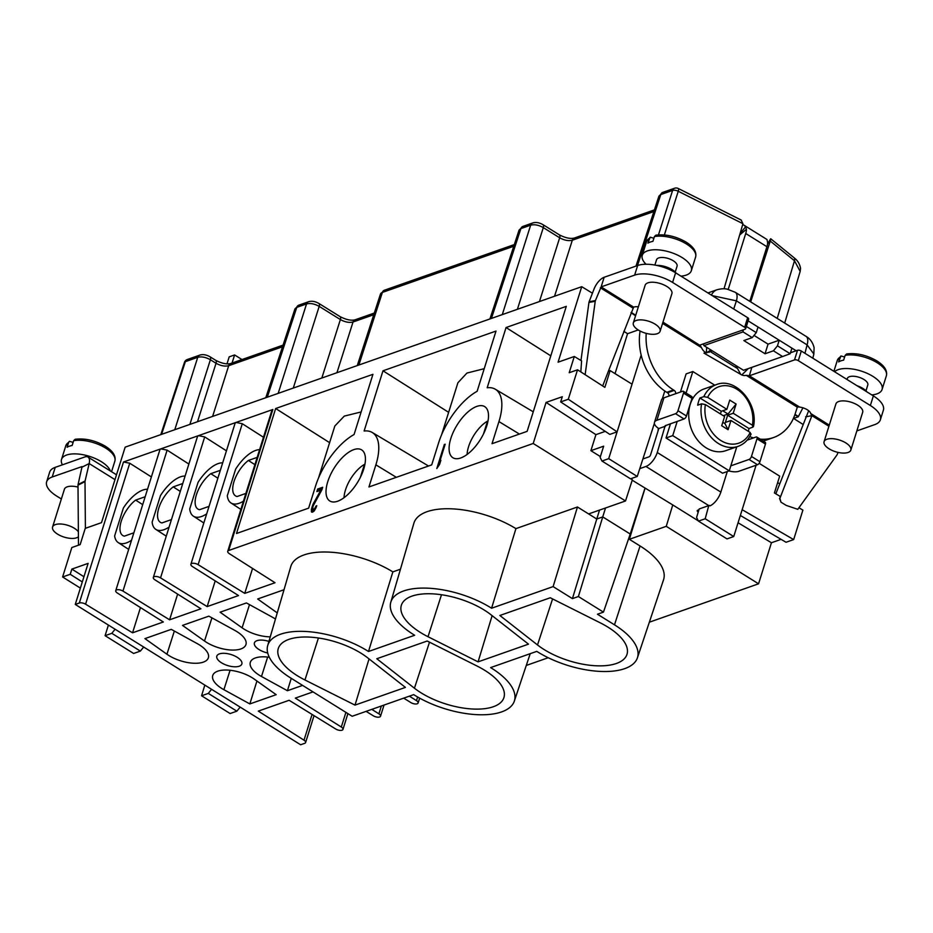 <?xml version="1.0" encoding="UTF-8"?>
<svg xmlns="http://www.w3.org/2000/svg" width="933" height="933" viewBox="0 0 933 933"><rect width="100%" height="100%" fill="white"/><g stroke="black" fill="none" stroke-linecap="round" stroke-linejoin="round"><path stroke-width="1.4" d="M750.692 301.895L770.273 241.064C771.008 238.685 770.996 238.125 770.261 239.396L767.497 244.236M550.272 597.761L499.866 615.477L537.513 644.96A53.414 23.488 -162.6 0 0 591.149 665.404A53.414 23.488 -162.6 0 0 627.058 654.126A53.414 23.488 -162.6 0 0 600.327 622.882L550.272 597.761M572.419 598.624L553.117 586.6L491.574 608.234A64.4 28.317 -162.6 0 0 429.39 588.256A64.4 28.317 -162.6 0 0 390.799 602.24A64.4 28.317 -162.6 0 0 414.649 635.268L368.5 651.491A64.4 28.317 -162.6 0 0 306.316 631.513A64.4 28.317 -162.6 0 0 267.724 645.496A64.4 28.317 -162.6 0 0 290.781 678.046L352.161 716.264L413.704 694.63A64.4 28.317 -162.6 0 0 475.398 714.573A64.4 28.317 -162.6 0 0 514.34 701.091A64.4 28.317 -162.6 0 0 490.63 667.596L536.778 651.374A64.4 28.317 -162.6 0 0 598.473 671.317A64.4 28.317 -162.6 0 0 637.414 657.835A64.4 28.317 -162.6 0 0 614.497 624.83L597.47 614.229L603.453 612.13L578.39 596.525L572.419 598.624L596.77 519.016L577.469 506.992L553.117 586.6M427.197 641.018L376.792 658.733L414.439 688.216A53.414 23.488 -162.6 0 0 468.074 708.66A53.414 23.488 -162.6 0 0 503.983 697.383A53.414 23.488 -162.6 0 0 477.253 666.139L427.197 641.018M367.765 657.905A53.414 23.488 -162.6 0 0 314.549 637.507A53.414 23.488 -162.6 0 0 278.337 648.353A53.414 23.488 -162.6 0 0 304.951 679.982L355.006 705.115L405.412 687.399L367.765 657.905M490.84 614.649A53.414 23.488 -162.6 0 0 437.624 594.251A53.414 23.488 -162.6 0 0 401.412 605.097A53.414 23.488 -162.6 0 0 428.025 636.726L478.081 661.859L528.486 644.143L490.84 614.649M637.414 657.835L663.538 579.801A65.998 29.016 -162.6 0 0 640.061 545.968L628.574 538.819M599.546 510.083L596.77 519.016L602.741 516.917L578.39 596.525M605.529 507.984L602.741 516.917L630.218 534.026L603.453 612.13M644.983 488.181L630.218 534.026M738.061 522.76L771.439 542.749L758.564 583.801L666.255 526.329L629.343 539.297L645.053 488.216M630.72 478.757L632.352 479.772L625.518 500.963L588.606 513.931M654.476 422.346L661.509 399.907A12.152 5.341 17.4 0 1 663.923 397.831L682.594 391.265A2.799 1.283 121.9 0 1 683.318 391.289A2.799 1.283 121.9 0 1 683.516 393.085L677.988 410.707A2.799 1.283 121.9 0 1 675.562 413.704L656.89 420.258A12.152 5.341 -162.6 0 0 654.476 422.346A12.152 5.341 -162.6 0 0 658.815 428.527L650.569 454.861A1.866 0.851 121.9 0 1 648.948 456.855L642.884 458.978M698.467 521.127L727.017 538.901L733.746 536.533L705.196 518.76L698.467 521.127L696.589 517.477L699.179 508.963L708.765 505.593L645.939 466.465L639.77 468.634M705.196 518.76L708.765 505.593M748.231 368.605L741.817 374.961M856.844 430.906L874.804 424.597A28.048 12.327 -162.6 0 0 880.367 419.792L883.388 410.17A28.048 12.327 -162.6 0 0 873.37 395.895L801.307 351.03A2.799 1.236 -162.6 0 0 797.517 350.295L796.176 350.773L779.218 340.218L777.457 345.828L773.41 350.808L765.037 353.759L768.046 344.137L779.218 340.218L758.028 327.016L756.266 332.626L752.22 337.618L743.041 331.891L703.949 345.63L743.508 370.273L782.6 356.534L773.41 350.808M796.176 350.773L790.484 352.767M85.393 528.323L85.008 481.638A2.799 2.006 -116.6 0 1 85.078 480.996L89.171 463.561A12.152 5.54 -58.1 0 0 87.994 457.053A12.152 5.54 -58.1 0 0 84.833 456.948L55.234 467.351A28.048 12.327 -162.6 0 0 49.659 472.168L46.65 481.778A28.048 12.327 -162.6 0 0 56.656 496.053L61.368 498.98M752.22 337.618L743.846 340.557L765.037 353.759M703.949 345.63L703.307 343.892M743.181 329.885L743.041 331.891M791.93 348.137L790.181 353.735L782.6 356.534M790.181 353.735L777.457 345.828M754.016 335.402L768.046 344.137M756.266 332.626L746.365 326.457M758.028 327.016L748.114 320.847M804.957 353.304L807.103 344.883L813.868 354.05M712.217 350.785A9.353 5.388 -126.9 0 1 712.171 350.808A9.353 5.388 -126.9 0 1 710.106 351.484L705.511 352.452A9.353 7.231 -109.4 0 1 701.499 347.624L699.867 345.105L745.094 329.209A2.799 1.236 -162.6 0 0 745.654 328.731L748.663 319.109A2.799 1.236 -162.6 0 0 747.66 317.686L675.609 272.809A28.048 12.327 -162.6 0 0 637.659 265.508L604.152 277.276A12.152 5.54 -58.1 0 0 594.076 288.962L589.12 301.756A2.799 2.309 79.5 0 0 588.945 302.444L580.967 360.476M600.385 456.587L590.892 450.674L603.651 446.196L600.129 457.415L601.972 461.042L608.701 458.674L637.251 476.46L654.383 423.349M662.337 398.694L664.809 391.02M608.701 458.674L641.169 355.088M637.251 476.46L630.521 478.816L601.972 461.042M698.234 512.089A2.799 1.236 17.4 0 1 697.231 510.654A2.799 1.236 17.4 0 1 697.791 510.176L698.934 509.78M666.255 526.329L672.763 504.94L698.327 520.859M672.763 504.94L632.201 480.215M615.045 373.632L627.559 333.699L638.207 329.955M590.892 450.674L595.919 434.65L605.249 431.373M568.302 399.242L560.675 401.925L609.832 434.393L617.11 431.839L568.302 399.242L577.539 369.795L604.864 387.37L610.124 370.588L632.049 384.163M577.539 369.795L569.212 372.722L574.296 356.488L581.597 360.861L580.827 371.917M574.296 356.488L558.062 362.191L581.726 286.688L125.162 447.152L101.499 522.655L85.241 528.37L80.156 544.604L71.829 547.531L62.604 576.979L80.378 588.105M610.124 370.588L608.398 371.194L633.635 307.132A9.353 4.105 17.4 0 1 638.37 306.829M745.654 328.731A2.799 1.236 -162.6 0 0 744.651 327.296L672.588 282.431A28.048 12.327 -162.6 0 0 634.65 275.118L601.144 286.897L595.406 300.589A2.799 2.309 79.5 0 0 595.231 301.277L585.131 374.681M660.097 331.297L671.9 293.638A14.018 6.169 -162.6 0 0 666.897 286.501A14.018 6.169 -162.6 0 0 653.473 282.256A14.018 6.169 -162.6 0 0 645.135 285.253L633.332 322.9A14.018 6.169 -162.6 0 0 638.335 330.037A14.018 6.169 -162.6 0 0 651.759 334.282A14.018 6.169 -162.6 0 0 660.097 331.297A14.018 6.169 -162.6 0 0 645.554 320.427A14.018 6.169 -162.6 0 0 633.332 322.9M699.762 345.245L662.966 322.13M608.398 371.194L603.033 385.049A2.799 2.309 79.5 0 1 602.52 385.865M631.035 312.753L635.571 315.786M625.518 500.963L533.209 443.478L546.073 402.426L562.307 396.723L560.675 401.925M546.073 402.426L595.919 434.65M800.176 271.398L794.496 260.762A4.677 2.822 -50.9 0 0 794.006 257.695L770.763 238.801L770.261 239.396M760.185 439.151A51.42 39.804 70.6 0 0 773.585 437.519A51.42 39.804 70.6 0 0 795.383 413.202L797.388 406.893L799.593 407.068L749.351 375.789L746.202 375.323A9.353 7.231 -109.4 0 1 740.697 374.355L737.583 368.593A9.353 5.388 -126.9 0 1 735.74 365.433M706.689 347.344L706.328 352.802M737.583 368.593L710.106 351.484L708.893 352.394M749.735 436.621A51.42 39.804 70.6 0 0 753.514 437.904M709.267 505.394L710.013 505.861A13.085 5.96 -58.1 0 0 720.847 492.088L727.297 471.515M683.318 391.289L691.796 396.572A2.799 1.283 121.9 0 1 691.994 398.356L686.466 415.99A2.799 1.283 121.9 0 1 684.041 418.975L665.182 425.705L657.264 452.505A13.085 5.96 121.9 0 1 645.939 466.465M646.231 333.373A51.42 39.804 70.6 0 0 673.486 389.959L674.197 390.402A2.799 2.169 -109.4 0 1 675.655 393.703M714.76 385.189L692.822 371.532L686.128 373.888L680.437 392.023M670.5 423.734L666.034 437.985L722.55 473.183L729.256 470.827L736.778 446.814M640.096 331.04A51.42 39.804 70.6 0 0 666.792 392.315L667.492 392.758A2.799 2.169 -109.4 0 1 668.961 396.059M763.066 440.936A51.42 39.804 70.6 0 0 766.879 439.875L773.585 437.519M749.794 301.336L766.914 246.709A12.152 5.54 -58.1 0 0 767.614 242.452L766.984 239.501L743.986 225.18L745.63 226.766L746.423 229.25A12.152 5.54 121.9 0 1 745.724 233.507L728.207 289.393M742.68 224.596L743.986 225.18M658.815 428.527L665.521 426.171L665.754 425.401M756.092 465.229L733.746 536.533M728.953 470.932A12.152 5.341 -162.6 0 0 738.843 471.282L757.514 464.727A2.799 1.283 -58.1 0 0 759.94 461.73L765.457 444.108A2.799 1.283 -58.1 0 0 765.27 442.312L756.791 437.041A2.799 1.283 -58.1 0 0 756.057 437.017L747.17 440.143M880.367 419.792A28.048 12.327 -162.6 0 0 870.361 405.517L798.298 360.639A2.799 1.236 -162.6 0 0 794.508 359.916L749.351 375.789L751.835 367.345M799.593 407.068A9.353 4.105 17.4 0 1 810.695 413.517L811.92 415.663L779.883 498.409L780.991 502.187L786.204 505.394L797.785 509.336L836.936 455.012A2.799 2.309 79.5 0 0 837.251 454.418L838.032 452.4M850.849 450.068L862.675 412.293A14.018 6.169 -162.6 0 0 857.672 405.155A14.018 6.169 -162.6 0 0 844.26 400.91A14.018 6.169 -162.6 0 0 835.921 403.907L824.084 441.671A14.018 6.169 -162.6 0 0 829.087 448.808A14.018 6.169 -162.6 0 0 842.499 453.053A14.018 6.169 -162.6 0 0 850.849 450.068A14.018 6.169 -162.6 0 0 836.306 439.21A14.018 6.169 -162.6 0 0 824.084 441.671M808.666 410.73L775.824 493.802M779.883 498.409L780.186 496.426L774.413 492.951L779.673 476.157L759.147 463.304M742.155 509.698L793.668 539.577L802.893 510.118L798.94 507.739M811.838 414.858L811.92 415.663L805.634 416.829M802.928 407.803L798.275 416.794L794.858 414.8M793.353 418.52L798.275 416.794M779.545 498.467L780.991 502.187M802.765 424.258L793.61 418.427M592.432 293.207L581.726 286.688M637.496 265.567L660.786 194.577L658.931 196.14L662.757 192.396L674.571 188.244A4.677 3.615 70.6 0 0 672.6 190.414A4.677 2.099 17.6 0 1 678.256 191.265L742.936 223.71L724.031 288.798M674.571 188.244A4.677 4.677 0 0 1 678.221 188.478A4.677 1.458 116.6 0 1 678.256 191.265L664.366 234.941M741.117 220.025L742.936 223.71M357.362 365.538L380.594 293.848A9.353 4.129 18 0 1 382.378 292.426L513.78 246.242M174.774 429.716L197.738 357.316A4.677 3.615 70.6 0 1 199.709 355.146L187.323 359.497A4.677 3.615 70.6 0 0 185.352 361.666L197.738 357.316C201.551 356.359 205.773 357.176 210.392 359.753L216.036 363.275C220.666 365.806 224.888 366.622 228.69 365.701L282.512 346.784M226.987 363.87L229.203 356.849L234.603 354.948L241.985 359.555M62.604 576.979L70.232 574.296L71.864 569.095L88.122 563.38L75.258 604.432L300.624 744.756L304.683 743.333A4.677 2.053 -162.6 0 0 305.604 742.528A4.677 2.053 -162.6 0 0 303.995 740.184L258.301 711.109L289.113 700.286L335.728 729.011A4.677 2.053 17.4 0 0 342.959 729.408L347.904 713.605M211.581 689.312L208.304 693.406L201.575 695.773L204.817 685.102M143.682 647.035L140.358 651.094L133.629 653.462L105.079 635.688L111.808 633.32L140.358 651.094M78.489 545.187L77.999 485.148A2.799 2.006 -116.6 0 1 78.069 484.507L82.069 466.57L52.213 476.973A28.048 12.327 -162.6 0 0 46.65 481.778M78.01 487.096A14.018 6.169 -162.6 0 0 64.412 489.254L52.575 527.017A14.018 6.169 -162.6 0 0 57.589 534.154A14.018 6.169 -162.6 0 0 78.419 536.778M201.575 695.773L230.124 713.547L236.854 711.179L208.304 693.406M111.808 633.32L115.109 629.25M105.079 635.688L108.403 625.075M244.738 593.376L198.123 564.663A4.677 2.053 17.4 0 0 190.892 564.267A4.677 2.053 17.4 0 0 192.536 566.623L238.521 595.569L207.161 606.59L160.534 577.865A4.677 2.053 17.4 0 0 153.315 577.469A4.677 2.053 17.4 0 0 154.948 579.836L200.933 608.783L169.584 619.804L122.958 591.079A4.677 2.053 17.4 0 0 115.739 590.682A4.677 2.053 17.4 0 0 117.371 593.038L163.357 621.984L132.556 632.807L85.579 604.187A4.677 2.053 -162.6 0 0 79.317 603.01L123.506 461.987L272.844 409.505L228.655 550.517A4.677 2.053 -162.6 0 0 227.722 551.321A4.677 2.053 -162.6 0 0 229.331 553.666L275.025 582.74L244.738 593.376L252.563 568.442M79.317 603.01L75.258 604.432M533.209 443.478L228.655 550.517M372.232 432.48A50.487 22.998 -58.1 0 1 375.871 464.844L368.943 486.956L431.711 464.891L438.638 442.778A50.487 22.998 -58.1 0 1 477.136 391.289L496.006 331.075L382.985 370.798L364.115 431.011A50.487 22.998 -58.1 0 1 372.232 432.48L428.515 466.01M327.74 481.755A30.101 13.715 -58.1 0 0 329.862 501.021A30.101 13.715 -58.1 0 0 363.707 469.112A30.101 13.715 -58.1 0 0 361.689 449.916A30.101 13.715 -58.1 0 0 327.74 481.755M450.814 438.498A30.101 13.715 -58.1 0 0 452.937 457.765A30.101 13.715 -58.1 0 0 486.781 425.856A30.101 13.715 -58.1 0 0 484.763 406.66A30.101 13.715 -58.1 0 0 450.814 438.498M495.306 389.224A50.487 22.998 -58.1 0 1 498.945 421.588L492.018 443.7L527.133 431.361L566.296 306.362L506.059 327.541L487.189 387.755A50.487 22.998 -58.1 0 1 495.306 389.224L533.256 411.826M275.655 408.514L372.932 374.331L354.062 434.545A50.487 22.998 -58.1 0 0 315.564 486.035L308.636 508.147L236.492 533.501L275.655 408.514L329.606 442.662M444.341 444.505L436.807 468.541L439.606 464.377L440.889 460.284L438.93 464.156L445.181 444.213L444.341 444.505L444.971 444.901M321.885 489.825L322.69 487.271L317.663 489.032L316.858 491.586L320.765 490.222L312.987 504.321L311.389 509.441L311.54 512.112L313.92 511.284L315.995 507.82L316.777 505.721L316.077 505.978L314.573 508.777L312.625 509.465L313.045 506.129L321.885 489.825M448.633 412.339L382.985 370.798M484.215 368.687L466.932 373.06L457.905 382.763L441.612 434.72M361.141 411.943L344.277 416.106L334.83 426.019L318.538 477.976M550.797 355.846L506.059 327.541M340.86 499.761L340.242 499.983A29.938 13.633 -58.1 0 0 340.242 500.088M344.032 497.697A25.238 11.499 -58.1 0 1 364.43 464.401L360.406 477.241M463.934 456.505L463.328 456.727A29.938 13.633 -58.1 0 0 463.316 456.832M488.006 420.946L487.504 421.145A25.238 11.499 -58.1 0 0 467.118 454.441M487.504 421.145L483.481 433.985M271.865 410.462L272.844 409.505M577.469 506.992L515.926 528.626A65.998 29.016 -162.6 0 0 452.703 508.882A65.998 29.016 -162.6 0 0 413.879 523.25L390.799 602.24M400.444 569.212L392.851 571.882A65.998 29.016 -162.6 0 0 329.629 552.138A65.998 29.016 -162.6 0 0 290.804 566.506L267.724 645.496M526.27 665.451L548.231 657.73M649.345 622.194L758.564 583.801M417.611 696.998L416.48 700.625L409.377 696.158M416.48 700.625A4.677 2.053 17.4 0 1 418.112 702.992A4.677 2.053 17.4 0 1 410.893 702.596L403.697 698.152M381.352 706.001L378.903 713.838L371.789 709.36M378.903 713.838A4.677 2.053 17.4 0 1 380.536 716.194A4.677 2.053 17.4 0 1 373.317 715.798L366.109 711.366M313.01 691.889L295.329 698.106L341.315 727.04A4.677 2.053 17.4 0 1 342.959 729.408M268.914 641.414A13.12 5.773 -162.6 0 0 254.406 642.884A13.12 5.773 -162.6 0 0 259.082 649.59A13.12 5.773 -162.6 0 0 267.724 653.007M237.18 657.287A13.12 5.773 -162.6 0 0 224.655 653.322A13.12 5.773 -162.6 0 0 216.829 656.097A13.12 5.773 -162.6 0 0 221.506 662.803A13.12 5.773 -162.6 0 0 234.09 666.768A13.12 5.773 -162.6 0 0 241.869 663.946A13.12 5.773 -162.6 0 0 237.18 657.287M269.322 657.264A25.471 11.208 -162.6 0 0 250.336 662.267A25.471 11.208 -162.6 0 0 261.485 676.495L287.422 690.723L302.595 685.393M276.18 694.677L254.173 679.061A25.471 11.208 -162.6 0 0 229.121 670.174A25.471 11.208 -162.6 0 0 212.747 675.48A25.471 11.208 -162.6 0 0 223.897 689.697L249.846 703.937L276.18 694.677M166.937 654.231A25.471 11.208 -162.6 0 0 192.081 663.13A25.471 11.208 -162.6 0 0 208.386 657.718A25.471 11.208 -162.6 0 0 197.201 643.595L171.264 629.355L144.93 638.615L166.937 654.231L174.343 631.046M182.506 625.402L204.514 641.018A25.471 11.208 -162.6 0 0 229.658 649.928A25.471 11.208 -162.6 0 0 245.962 644.516A25.471 11.208 -162.6 0 0 234.789 630.381L208.84 616.153L182.506 625.402M275.457 619.034A25.471 11.208 -162.6 0 0 272.366 617.18L246.429 602.94L220.095 612.2L242.102 627.816A25.471 11.208 -162.6 0 0 270.243 636.854M284.017 589.738L257.671 598.986L277.253 612.888M287.422 690.723L291.259 678.338M249.846 703.937L256.925 681.02M515.926 528.626L491.574 608.234M392.851 571.882L368.5 651.491M771.439 542.749L781.096 539.356M793.668 539.577L786.041 542.26L740.347 515.471M355.006 705.115L369.048 658.92M478.081 661.859L492.123 615.663M779.673 483.889L777.655 482.594M240.154 707.109L236.854 711.179M123.506 461.987L129.745 463.234L151.379 476.926M147.519 489.265A30.847 14.053 121.9 0 0 123.378 508.019L114.631 535.939A30.847 14.053 121.9 0 0 118.246 542.598L128.672 549.385M132.556 632.807L140.463 607.57M235.081 423.255L236.014 422.451L242.288 423.722L263.468 437.262M153.315 577.469L197.504 436.481L198.437 435.653L204.7 436.924L226.439 450.826M159.928 449.671L160.849 448.866L167.124 450.138L188.863 464.039M259.596 449.636A30.847 14.053 121.9 0 0 235.641 469.159L227.302 495.738A30.847 14.053 121.9 0 0 230.987 502.969L240.866 509.395M207.161 606.59L215.208 580.897M206.694 513.85A30.847 14.053 121.9 0 1 193.411 516.182A30.847 14.053 121.9 0 1 189.726 508.951L198.053 482.361A30.847 14.053 121.9 0 1 222.684 462.85M131.53 540.265A30.847 14.053 121.9 0 1 118.246 542.598M145.14 496.846A22.439 10.216 -58.1 0 0 144.965 496.811L135.647 500.088A22.439 10.216 -58.1 0 0 121.757 519.716A22.439 10.216 -58.1 0 0 122.876 535.565A22.439 10.216 -58.1 0 0 124.346 536.148L133.676 532.86A22.439 10.216 -58.1 0 0 133.909 532.685M169.118 527.063A30.847 14.053 121.9 0 1 155.823 529.384A30.847 14.053 121.9 0 1 152.137 522.165L160.476 495.575A30.847 14.053 121.9 0 1 185.096 476.052M182.716 483.644A22.439 10.216 -58.1 0 0 182.553 483.597L173.223 486.874A22.439 10.216 -58.1 0 0 159.333 506.502A22.439 10.216 -58.1 0 0 160.453 522.363A22.439 10.216 -58.1 0 0 161.922 522.935L171.252 519.658A22.439 10.216 -58.1 0 0 171.485 519.471M220.305 470.43A22.439 10.216 -58.1 0 0 220.13 470.395L210.8 473.672A22.439 10.216 -58.1 0 0 196.91 493.289A22.439 10.216 -58.1 0 0 198.041 509.15A22.439 10.216 -58.1 0 0 199.51 509.721L208.829 506.444A22.439 10.216 -58.1 0 0 209.074 506.269M243.431 501.184A30.847 14.053 121.9 0 1 230.987 502.969M257.158 457.38L248.388 460.459A22.439 10.216 -58.1 0 0 234.498 480.087A22.439 10.216 -58.1 0 0 235.617 495.948A22.439 10.216 -58.1 0 0 237.087 496.519L245.869 493.429M142.702 504.636L135.647 500.088M169.584 619.804L177.632 594.111M254.884 464.646L248.388 460.459M180.279 491.423L173.223 486.874M217.867 478.221L210.8 473.672M71.864 569.095L83.935 576.734M70.232 574.296L82.302 581.935M623.827 331.343L627.559 333.699M438.93 464.156L439.525 464.529M314.444 510.549L312.625 509.465M312.963 509.675L312.718 512.159L311.307 511.284M322.2 488.81L319.074 489.918L318.759 490.921M313.161 509.733L314.456 510.538M313.721 509.535L314.724 510.153M314.573 508.777L315.261 509.196M315.319 507.599L315.914 507.972M311.389 509.441L312.8 510.316M311.89 507.447L312.625 507.902M312.205 506.421L312.835 506.806M312.987 504.321L313.64 504.73M313.745 502.689L314.444 503.132M320.765 490.222L321.43 490.63M317.663 489.032L319.074 489.918M232.06 363.042L234.603 354.948M78.372 531.763A14.018 6.169 -162.6 0 0 64.809 524.544A14.018 6.169 -162.6 0 0 52.575 527.017M110.386 470.99A25.704 11.301 -162.6 0 0 101.405 461.718A25.704 11.301 -162.6 0 0 76.809 453.939A25.704 11.301 -162.6 0 0 61.52 459.421A25.704 11.301 -162.6 0 0 62.453 464.821M75.118 439.291L73.66 440.679L72.156 445.484A25.704 11.301 17.4 0 0 67.129 447.245L68.634 442.44A25.704 11.301 17.4 0 0 65.788 445.811L69.427 441.321L73.136 442.37M69.474 441.297L68.634 442.44M866.897 391.86A14.018 6.169 -162.6 0 0 862.908 388.443A14.018 6.169 -162.6 0 0 856.995 385.702M847.001 379.474L847.292 378.553A10.753 4.723 17.4 0 1 853.683 376.256A10.753 4.723 17.4 0 1 863.97 379.509A10.753 4.723 17.4 0 1 867.807 384.991L865.976 390.822M871.784 394.904A25.704 11.301 -162.6 0 0 882.082 389.458A25.704 11.301 -162.6 0 0 872.903 376.372A25.704 11.301 -162.6 0 0 834.545 371.719M846.628 353.945L845.17 355.333L843.654 360.138A25.704 11.301 17.4 0 0 838.627 361.911L840.971 355.963L844.633 357.024M730.819 465.847L749.036 459.444A2.799 1.283 -58.1 0 0 751.462 456.459L756.99 438.825A2.799 1.283 -58.1 0 0 756.791 437.041M677.206 421.378L672.74 435.629L729.256 470.827M692.822 371.532L686.093 393.015M666.034 437.985L672.74 435.629M658.08 430.859A18.695 14.473 -109.4 0 1 658.348 428.224M701.581 403.826A32.725 25.331 -109.4 0 0 718.445 443.537A32.725 25.331 -109.4 0 0 738.085 446.359L725.792 450.674A32.725 25.331 -109.4 0 1 706.164 447.852A32.725 25.331 -109.4 0 1 688.729 416.036A32.725 25.331 -109.4 0 1 704.1 388.933L716.381 384.618A32.725 25.331 -109.4 0 0 703.844 396.618L699.937 397.994A32.725 25.331 70.6 0 0 697.674 405.202L701.581 403.826L705.395 404.572L724.603 416.526L721.71 425.74L728.067 429.705L730.959 420.48L750.167 432.446L750.622 434.358M748.336 431.303A32.725 25.331 70.6 0 0 748.977 428.527L752.884 427.151L752.418 425.226L733.221 413.272L727.635 415.232L725.373 422.451L730.959 420.48M748.977 428.527L727.635 415.232M733.221 413.272L736.102 404.059L729.746 400.105L726.865 409.319L707.657 397.353A29.914 23.15 -109.4 0 1 736.942 389.259A29.914 23.15 -109.4 0 1 752.418 425.226M703.844 396.618L707.657 397.353M726.865 409.319L721.279 411.278L699.937 397.994M720.439 413.937L721.279 411.278M723.273 415.698L728.008 414.03L722.748 410.765M728.008 414.03L736.102 404.059M728.067 429.705L724.999 423.652L722.795 422.276M676.227 273.206A14.018 6.169 -162.6 0 0 672.168 269.672A14.018 6.169 -162.6 0 0 656.704 265.404M654.896 265.054L656.54 259.782A10.753 4.723 17.4 0 1 662.931 257.485A10.753 4.723 17.4 0 1 673.229 260.739A10.753 4.723 17.4 0 1 677.066 266.22L675.235 272.051M680.95 276.145A25.704 11.301 -162.6 0 0 686.233 275.095A25.704 11.301 -162.6 0 0 691.33 270.687A25.704 11.301 -162.6 0 0 682.163 257.601A25.704 11.301 -162.6 0 0 647.374 250.907A25.704 11.301 -162.6 0 0 642.266 255.315A25.704 11.301 -162.6 0 0 646.044 264.249M655.876 235.174L654.418 236.562L652.913 241.367A25.704 11.301 17.4 0 0 650.138 242.09A25.704 11.301 17.4 0 0 647.887 243.14L650.219 237.192L653.881 238.253M712.241 295.621L736.405 300.858L807.103 344.883A14.018 6.391 121.9 0 0 806.077 336.381M537.513 644.96L552.581 598.916M640.061 545.968L614.497 624.83M733.723 309.01L736.405 300.858A14.018 6.391 121.9 0 0 735.367 292.356M635.723 315.284L631.186 312.368M595.406 300.589L589.12 301.756M604.152 277.276L601.144 286.897L633.635 307.132M634.65 275.118L637.659 265.508M672.588 282.431L675.609 272.809M701.499 347.624L662.57 323.389M744.651 327.296L747.66 317.686M632.866 308.03L600.362 287.796M710.771 349.875L706.771 352.884M740.697 374.355L703.972 353.117M797.283 407.138L746.202 375.323M720.847 492.088L657.264 452.505M766.914 246.709L745.724 233.507M746.423 229.25L739.636 235.046M745.63 226.766L740.091 233.507M673.486 389.959L666.792 392.315M674.197 390.402L667.492 392.758M794.508 359.916L797.517 350.295M798.298 360.639L801.307 351.03M829.274 425.098L810.695 413.517M870.361 405.517L873.37 395.895M798.391 416.433L794.998 414.38M777.212 318.41L794.496 260.762L770.273 241.064M662.745 192.396A4.677 3.615 70.6 0 0 660.786 194.577L672.6 190.414L658.465 234.859M489.93 318.946L519.051 230.148L522.865 226.416L532.626 222.987C535.764 221.984 539.216 222.532 542.971 224.655L559.334 234.836C565.433 237.95 570.413 239.023 574.285 238.043A4.677 3.615 70.6 0 0 572.314 240.224L653.881 211.558M559.357 234.848A4.677 2.134 121.9 0 1 559.672 237.787C564.302 240.329 568.512 241.134 572.314 240.224L554.552 296.239M542.994 224.666A4.677 2.134 121.9 0 1 543.309 227.605L559.672 237.787L539.449 301.546M517.395 309.289L543.309 227.605C538.691 225.028 534.481 224.212 530.667 225.168L502.292 314.608M532.626 222.987A4.677 3.615 70.6 0 0 530.655 225.168L520.894 228.597A4.677 3.615 70.6 0 1 522.865 226.427M491.434 318.421L520.894 228.597L519.051 230.159M380.722 293.498A4.677 4.199 23.5 0 0 380.594 293.848A61.928 27.232 17.4 0 0 380.174 294.933L384.349 290.245A4.677 3.615 70.6 0 0 382.378 292.426L358.867 365.013M265.8 397.715L294.933 308.928L298.747 305.196L308.508 301.756C311.645 300.753 315.086 301.301 318.853 303.423L340.055 316.614C346.143 319.727 351.123 320.8 355.006 319.832A4.677 3.615 70.6 0 0 353.036 322.002L373.76 314.713M340.067 316.625A4.677 2.134 121.9 0 1 340.382 319.564C345.012 322.107 349.222 322.923 353.036 322.002L336.941 372.722M318.876 303.435A4.677 2.134 121.9 0 1 319.191 306.374L340.382 319.564L321.838 378.028M293.277 388.07L319.191 306.374C314.573 303.796 310.351 302.98 306.537 303.936L278.174 393.376M308.508 301.767A4.677 3.615 70.6 0 0 306.537 303.936L296.776 307.365A4.677 3.615 70.6 0 1 298.747 305.196M267.304 397.19L296.776 307.365L294.933 308.94M199.709 355.135C202.834 354.132 206.286 354.68 210.053 356.803L215.71 360.325C221.797 363.438 226.789 364.5 230.661 363.532A4.677 3.615 70.6 0 0 228.69 365.701L212.607 416.421M215.733 360.336A4.677 2.134 121.9 0 1 216.036 363.275L197.504 421.728M210.077 356.814A4.677 2.134 121.9 0 1 210.392 359.753L189.877 424.398M161.572 434.358L185.352 361.666A4.677 2.053 18.1 0 0 184.431 362.447L160.826 434.615M52.213 476.973L55.234 467.351M114.981 479.632L89.171 463.561L82.162 467.071M78.069 484.507L85.078 480.996M375.871 464.844L396.35 477.323M498.945 421.588L519.424 434.067M414.439 688.216L429.507 642.172M261.485 676.495L267.654 657.054M223.897 689.697L230.078 670.267M204.514 641.018L211.931 617.844M242.102 627.816L249.508 604.631M304.951 679.982L318.421 637.997M428.025 636.726L441.496 594.741M345.91 712.369L341.315 727.04M312.077 714.433L303.995 740.184M85.579 604.187L129.745 463.234M198.123 564.663L242.288 423.722M122.958 591.079L167.124 450.138M160.534 577.865L204.7 436.924M595.231 301.277L588.945 302.444M77.999 485.148L85.008 481.638M73.66 440.679A25.704 11.301 17.4 0 1 105.452 447.957A25.704 11.301 17.4 0 1 105.674 448.097A25.704 11.301 17.4 0 1 114.852 461.182L111.552 471.713M828.912 426.253L811.92 415.663M845.17 355.333A25.704 11.301 17.4 0 1 876.95 362.622A25.704 11.301 17.4 0 1 877.172 362.75A25.704 11.301 17.4 0 1 886.35 375.836L882.082 389.458M833.88 371.311L837.286 360.465A25.704 11.301 17.4 0 1 840.143 357.106M749.036 459.444L757.514 464.727M756.99 438.825L765.457 444.108M751.462 456.459L759.94 461.73M663.923 397.831L656.89 420.258M684.041 418.975L675.562 413.704M686.466 415.99L677.988 410.707M691.994 398.356L683.516 393.085M705.395 404.572A29.914 23.15 70.6 0 0 720.871 440.539A29.914 23.15 70.6 0 0 750.167 432.446M654.418 236.562A25.704 11.301 17.4 0 1 686.21 243.851A25.704 11.301 17.4 0 1 686.431 243.98A25.704 11.301 17.4 0 1 695.598 257.065L691.33 270.687M642.266 255.315L646.534 241.694A25.704 11.301 17.4 0 1 649.391 238.335M707.925 292.939L716.929 289.778A14.018 10.858 70.6 0 0 711.459 295.143M812.818 358.19L813.879 353.992M716.929 289.778C721.162 288.624 724.684 288.449 727.507 289.242L735.309 292.321L806.019 336.346C810.159 338.726 812.853 342.528 814.112 347.752L813.809 354.26M793.983 257.683C794.146 258.033 799.208 260.762 800.537 268.366L800.164 271.421M784.688 323.063L800.187 271.351M635.991 266.092L658.943 196.128M678.221 188.478L741.362 220.141M574.285 238.055L654.43 209.878M384.349 290.245L514.328 244.563M380.174 294.933L357.281 365.573M355.006 319.832L374.308 313.045M230.661 363.532L283.061 345.117M187.323 359.497A4.677 4.677 0 0 0 184.431 362.447M116.497 474.792L87.994 457.053M271.911 410.333L227.722 551.321M514.34 701.091L530.212 653.683M418.112 702.992L419.64 698.141M380.536 716.194L384.023 705.068M314.036 715.646L305.604 742.528M190.892 564.267L235.081 423.279M193.411 516.182L203.837 522.97M115.739 590.682L159.916 449.694M155.823 529.384L166.261 536.172M65.788 445.811L61.52 459.421M114.852 461.182C116.112 456.015 112.916 451.012 105.266 446.172C95.096 440.399 85.078 438.102 75.2 439.28M837.286 360.465L840.925 355.986M886.35 375.836C887.61 370.669 884.414 365.678 876.763 360.826C866.594 355.053 856.576 352.756 846.697 353.934M753.467 426.533C758.716 403.453 735.262 376.664 716.381 384.618M738.085 446.359C743.858 444.248 748.208 440.131 751.123 434.008M695.598 257.065C696.869 251.898 693.674 246.895 686.023 242.055C675.854 236.282 665.824 233.985 655.957 235.163M646.534 241.694L650.184 237.215"/></g></svg>
